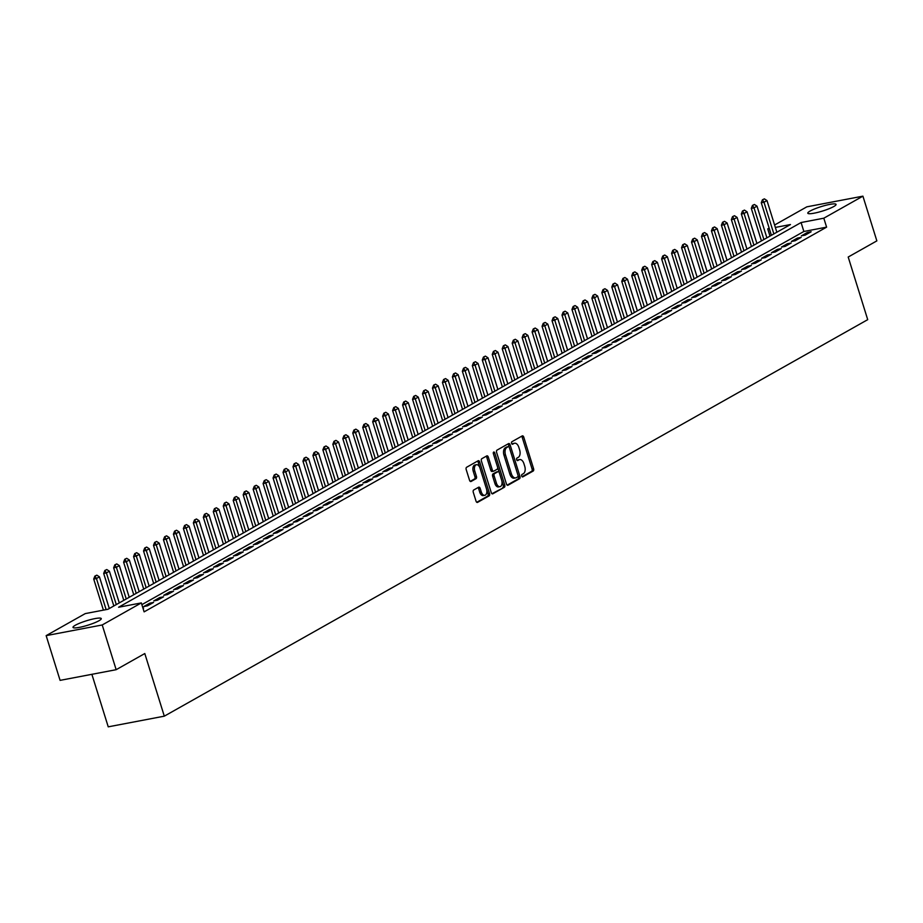 <?xml version="1.0" encoding="UTF-8"?>
<svg xmlns="http://www.w3.org/2000/svg" width="923" height="923" viewBox="0 0 923 923"><rect width="100%" height="100%" fill="white"/><g stroke="black" fill="none" stroke-linecap="round" stroke-linejoin="round"><path stroke-width="1.38" d="M521.714 476.049A1.304 0.761 79.2 0 0 522.776 476.891L533.171 471.042A1.858 1.085 79.2 0 0 533.598 468.734L523.756 437.121A1.858 1.085 79.2 0 0 522.43 435.841A1.858 1.085 79.2 0 0 522.233 435.91L511.838 441.771A1.304 0.761 79.2 0 0 512.6 444.228L513.949 443.478A5.965 3.473 79.2 0 1 514.584 443.236A5.965 3.473 79.2 0 1 518.83 447.332L519.649 449.963A5.965 3.473 79.2 0 1 518.264 457.346L516.926 458.108A1.304 0.761 79.2 0 0 517.688 460.565L519.038 459.804A5.965 3.473 79.2 0 1 519.672 459.573A5.965 3.473 79.2 0 1 523.918 463.658L524.737 466.3A5.965 3.473 79.2 0 1 523.353 473.684L522.014 474.434A1.304 0.761 79.2 0 0 521.714 476.049M75.317 625.252A14.803 2.319 162.7 0 1 90.858 619.529A14.803 2.319 162.7 0 1 101.265 618.595A14.803 2.319 162.7 0 1 98.957 620.752A14.803 2.319 162.7 0 1 83.416 626.463A14.803 2.319 162.7 0 1 73.009 627.398A14.803 2.319 162.7 0 1 75.317 625.252M810.106 211.044A14.803 2.319 162.7 0 1 825.658 205.333A14.803 2.319 162.7 0 1 836.065 204.398A14.803 2.319 162.7 0 1 833.746 206.544A14.803 2.319 162.7 0 1 818.205 212.267A14.803 2.319 162.7 0 1 807.798 213.201A14.803 2.319 162.7 0 1 810.106 211.044M473.718 489.998A1.858 1.085 79.2 0 0 473.28 492.305L476.049 501.177A1.858 1.085 79.2 0 0 477.376 502.447A1.858 1.085 79.2 0 0 477.572 502.377L489.109 495.87A1.858 1.085 79.2 0 0 489.536 493.563L479.695 461.95A1.858 1.085 79.2 0 0 478.368 460.681A1.858 1.085 79.2 0 0 478.172 460.75L466.634 467.257A1.858 1.085 79.2 0 0 466.196 469.565L469.542 480.272A1.858 1.085 79.2 0 0 470.868 481.552A1.858 1.085 79.2 0 0 471.065 481.483L476.003 478.691A1.858 1.085 79.2 0 0 476.43 476.383L474.78 471.076A4.984 2.896 79.2 0 1 476.464 464.707A4.984 2.896 79.2 0 1 480.006 468.123L486.49 488.936A4.984 2.896 79.2 0 1 484.806 495.305A4.984 2.896 79.2 0 1 481.264 491.89L480.179 488.417A1.858 1.085 79.2 0 0 478.852 487.136A1.858 1.085 79.2 0 0 478.656 487.217L473.718 489.998M774.593 225.016L806.84 206.833L862.913 196.161L876.85 240.88L848.202 257.032L867.712 319.658L164.306 716.167L144.796 653.542L116.16 669.694L102.222 624.963L46.15 635.635L85.251 613.599L107.991 609.261L790.469 224.554L775.355 227.427M862.913 196.161L823.812 218.197L801.083 222.535L118.594 607.242L141.323 602.915L102.222 624.963M141.323 602.915L144.115 611.857L826.604 227.15L823.812 218.197M506.462 484.033A1.858 1.085 79.2 0 0 507.788 485.302A1.858 1.085 79.2 0 0 507.985 485.233L519.522 478.725A1.858 1.085 79.2 0 0 519.961 476.418L510.107 444.805A1.858 1.085 79.2 0 0 508.781 443.536A1.858 1.085 79.2 0 0 508.585 443.605L497.047 450.112A1.858 1.085 79.2 0 0 496.609 452.42L506.462 484.033M504.316 487.298L492.778 493.805A1.858 1.085 79.2 0 1 492.582 493.874A1.858 1.085 79.2 0 1 491.255 492.605L481.402 460.992A1.858 1.085 79.2 0 1 481.841 458.685L486.779 455.904A1.858 1.085 79.2 0 1 486.975 455.824A1.858 1.085 79.2 0 1 488.302 457.104L492.294 469.922A1.858 1.085 79.2 0 0 493.62 471.203A1.858 1.085 79.2 0 0 493.817 471.134L497.093 469.276A1.858 1.085 79.2 0 0 497.532 466.98L493.367 453.631A1.304 0.761 79.2 0 1 494.74 452.858L504.754 484.99A1.858 1.085 79.2 0 1 504.316 487.298L491.959 493.701M805.156 235.134L811.132 231.765L807.337 232.492L801.36 235.861L805.156 235.134M795.188 240.753L801.164 237.384L797.38 238.099L791.403 241.468L795.188 240.753M785.219 246.372L791.207 243.003L787.411 243.718L781.435 247.087L785.219 246.372M775.262 251.991L781.239 248.61L777.454 249.337L771.466 252.706L775.262 251.991M765.294 257.598L771.27 254.229L767.486 254.956L761.51 258.325L765.294 257.598M755.337 263.217L761.313 259.848L757.518 260.574L751.541 263.943L755.337 263.217M745.369 268.835L751.345 265.466L747.561 266.182L741.584 269.551L745.369 268.835M735.412 274.454L741.388 271.085L737.592 271.8L731.616 275.169L735.412 274.454M725.443 280.061L731.42 276.692L727.636 277.419L721.659 280.788L725.443 280.061M715.487 285.68L721.463 282.311L717.667 283.038L711.691 286.407L715.487 285.68M705.518 291.299L711.495 287.93L707.71 288.645L701.734 292.026L705.518 291.299M695.55 296.918L701.538 293.549L697.742 294.264L691.765 297.633L695.55 296.918M685.593 302.536L691.569 299.167L687.785 299.883L681.797 303.252L685.593 302.536M675.624 308.144L681.601 304.775L677.817 305.501L671.84 308.87L675.624 308.144M665.668 313.762L671.644 310.393L667.848 311.12L661.872 314.489L665.668 313.762M655.699 319.381L661.676 316.012L657.891 316.727L651.915 320.096L655.699 319.381M645.742 325L651.719 321.631L647.923 322.346L641.947 325.715L645.742 325M635.774 330.619L641.75 327.238L637.966 327.965L631.99 331.334L635.774 330.619M625.817 336.226L631.794 332.857L627.998 333.584L622.021 336.953L625.817 336.226M615.849 341.845L621.825 338.476L618.041 339.203L612.064 342.571L615.849 341.845M605.88 347.463L611.868 344.094L608.072 344.81L602.096 348.179L605.88 347.463M595.923 353.082L601.9 349.713L598.116 350.428L592.128 353.797L595.923 353.082M585.955 358.689L591.931 355.32L588.147 356.047L582.171 359.416L585.955 358.689M575.998 364.308L581.975 360.939L578.179 361.666L572.202 365.035L575.998 364.308M566.03 369.927L572.006 366.558L568.222 367.273L562.245 370.654L566.03 369.927M556.073 375.546L562.049 372.177L558.253 372.892L552.277 376.261L556.073 375.546M546.104 381.164L552.081 377.795L548.297 378.511L542.32 381.88L546.104 381.164M536.148 386.772L542.124 383.403L538.328 384.13L532.352 387.498L536.148 386.772M526.179 392.39L532.156 389.021L528.371 389.748L522.395 393.117L526.179 392.39M516.211 398.009L522.199 394.64L518.403 395.356L512.427 398.724L516.211 398.009M506.254 403.628L512.23 400.259L508.446 400.974L502.458 404.343L506.254 403.628M496.286 409.235L502.262 405.866L498.478 406.593L492.501 409.962L496.286 409.235M486.329 414.854L492.305 411.485L488.509 412.212L482.533 415.581L486.329 414.854M476.36 420.473L482.337 417.104L478.552 417.831L472.576 421.2L476.36 420.473M466.403 426.091L472.38 422.722L468.584 423.438L462.608 426.807L466.403 426.091M456.435 431.71L462.411 428.341L458.627 429.057L452.651 432.426L456.435 431.71M446.478 437.317L452.455 433.948L448.659 434.675L442.682 438.044L446.478 437.317M436.51 442.936L442.486 439.567L438.702 440.294L432.725 443.663L436.51 442.936M426.541 448.555L432.529 445.186L428.734 445.901L422.757 449.282L426.541 448.555M416.585 454.174L422.561 450.805L418.777 451.52L412.789 454.889L416.585 454.174M406.616 459.792L412.593 456.412L408.808 457.139L402.832 460.508L406.616 459.792M396.659 465.4L402.636 462.031L398.84 462.758L392.863 466.127L396.659 465.4M386.691 471.018L392.667 467.649L388.883 468.376L382.907 471.745L386.691 471.018M376.734 476.637L382.71 473.268L378.915 473.984L372.938 477.353L376.734 476.637M366.766 482.256L372.742 478.887L368.958 479.602L362.981 482.971L366.766 482.256M356.809 487.863L362.785 484.494L358.989 485.221L353.013 488.59L356.809 487.863M346.84 493.482L352.817 490.113L349.032 490.84L343.056 494.209L346.84 493.482M336.872 499.101L342.86 495.732L339.064 496.459L333.088 499.828L336.872 499.101M326.915 504.719L332.891 501.351L329.107 502.066L323.119 505.435L326.915 504.719M316.947 510.338L322.923 506.969L319.139 507.685L313.162 511.054L316.947 510.338M306.99 515.945L312.966 512.577L309.17 513.303L303.194 516.672L306.99 515.945M297.021 521.564L302.998 518.195L299.214 518.922L293.237 522.291L297.021 521.564M287.065 527.183L293.041 523.814L289.245 524.529L283.269 527.91L287.065 527.183M277.096 532.802L283.073 529.433L279.288 530.148L273.312 533.517L277.096 532.802M267.139 538.421L273.116 535.04L269.32 535.767L263.343 539.136L267.139 538.421M257.171 544.028L263.147 540.659L259.363 541.386L253.387 544.755L257.171 544.028M247.202 549.646L253.19 546.278L249.395 547.004L243.418 550.373L247.202 549.646M237.246 555.265L243.222 551.896L239.438 552.612L233.45 555.981L237.246 555.265M227.277 560.884L233.254 557.515L229.469 558.23L223.493 561.599L227.277 560.884M217.32 566.491L223.297 563.122L219.501 563.849L213.525 567.218L217.32 566.491M207.352 572.11L213.328 568.741L209.544 569.468L203.568 572.837L207.352 572.11M197.395 577.729L203.372 574.36L199.576 575.087L193.599 578.456L197.395 577.729M187.427 583.348L193.403 579.979L189.619 580.694L183.642 584.063L187.427 583.348M177.47 588.966L183.446 585.597L179.65 586.313L173.674 589.682L177.47 588.966M167.501 594.574L173.478 591.205L169.694 591.931L163.717 595.3L167.501 594.574M157.533 600.192L163.521 596.823L159.725 597.55L153.749 600.919L157.533 600.192M147.576 605.811L153.553 602.442L149.768 603.157L143.78 606.538L147.576 605.811M826.604 227.15L803.864 231.477L141.865 604.646M142.961 608.176L143.584 608.061L143.03 608.372M91.873 674.309L108.233 726.839L164.306 716.167M116.16 669.694L60.087 680.366L46.15 635.635M769.99 236.103L767.74 228.881L769.147 228.085M769.309 228.581L767.74 228.881M803.864 231.477L801.083 222.535M807.337 232.492L807.717 233.692M797.38 238.099L797.749 239.311M787.411 243.718L787.792 244.918M777.454 249.337L777.824 250.537M767.486 254.956L767.867 256.156M757.518 260.574L757.898 261.774M747.561 266.182L747.93 267.393M737.592 271.8L737.973 273M727.636 277.419L728.005 278.619M717.667 283.038L718.048 284.238M707.71 288.645L708.079 289.857M697.742 294.264L698.123 295.475M687.785 299.883L688.154 301.083M677.817 305.501L678.197 306.701M667.848 311.12L668.229 312.32M657.891 316.727L658.261 317.939M647.923 322.346L648.304 323.546M637.966 327.965L638.335 329.165M627.998 333.584L628.378 334.784M618.041 339.203L618.41 340.402M608.072 344.81L608.453 346.021M598.116 350.428L598.485 351.628M588.147 356.047L588.528 357.247M578.179 361.666L578.559 362.866M568.222 367.273L568.591 368.485M558.253 372.892L558.634 374.103M548.297 378.511L548.666 379.711M538.328 384.13L538.709 385.329M528.371 389.748L528.741 390.948M518.403 395.356L518.784 396.567M508.446 400.974L508.815 402.174M498.478 406.593L498.858 407.793M488.509 412.212L488.89 413.412M478.552 417.831L478.922 419.03M468.584 423.438L468.965 424.649M458.627 429.057L458.996 430.256M448.659 434.675L449.04 435.875M438.702 440.294L439.071 441.494M428.734 445.901L429.114 447.113M418.777 451.52L419.146 452.731M408.808 457.139L409.189 458.339M398.84 462.758L399.221 463.957M388.883 468.376L389.252 469.576M378.915 473.984L379.295 475.195M368.958 479.602L369.327 480.802M358.989 485.221L359.37 486.421M349.032 490.84L349.402 492.04M339.064 496.459L339.445 497.659M329.107 502.066L329.476 503.277M319.139 507.685L319.52 508.885M309.17 513.303L309.551 514.503M299.214 518.922L299.583 520.122M289.245 524.529L289.626 525.741M279.288 530.148L279.657 531.348M269.32 535.767L269.701 536.967M259.363 541.386L259.732 542.586M249.395 547.004L249.775 548.204M239.438 552.612L239.807 553.823M229.469 558.23L229.85 559.43M219.501 563.849L219.882 565.049M209.544 569.468L209.913 570.668M199.576 575.087L199.956 576.287M189.619 580.694L189.988 581.905M179.65 586.313L180.031 587.513M169.694 591.931L170.063 593.131M159.725 597.55L160.106 598.75M149.768 603.157L150.137 604.369M519.672 459.573L518.149 459.862A5.965 3.473 79.2 0 0 517.515 460.092L519.038 459.804M514.584 443.236L513.073 443.525A5.965 3.473 79.2 0 0 512.427 443.767L513.949 443.478M522.083 476.718L531.648 471.33A1.858 1.085 79.2 0 0 532.086 469.022L522.233 437.41A1.858 1.085 79.2 0 0 521.53 436.302M507.165 485.129L518.011 479.014A1.858 1.085 79.2 0 0 518.438 476.706L508.596 445.094A1.858 1.085 79.2 0 0 507.892 443.998M517.688 476.879A1.304 0.761 79.2 0 0 517.988 475.264L509.346 447.517A1.304 0.761 79.2 0 0 508.273 446.674L506.854 447.47A5.965 3.473 79.2 0 0 505.481 454.854L511.388 473.822A5.965 3.473 79.2 0 0 515.634 477.906A5.965 3.473 79.2 0 0 516.269 477.676L517.688 476.879M507.05 446.905A1.304 0.761 79.2 0 0 506.762 446.963L508.273 446.674M515.634 477.906L514.111 478.195A5.965 3.473 79.2 0 1 509.865 474.11L503.958 455.143A5.965 3.473 79.2 0 1 505.343 447.759L506.762 446.963M493.413 471.203L492.305 471.422A1.858 1.085 79.2 0 1 492.109 471.491A1.858 1.085 79.2 0 1 490.782 470.211L486.79 457.393A1.858 1.085 79.2 0 0 486.086 456.285M493.332 453.505L503.231 485.279L504.754 484.99M496.436 483.225A4.984 2.896 79.2 0 0 499.989 486.652A4.984 2.896 79.2 0 0 501.674 480.283L499.389 472.945A1.858 1.085 79.2 0 0 498.062 471.665A1.858 1.085 79.2 0 0 497.866 471.745L494.59 473.591A1.858 1.085 79.2 0 0 494.151 475.899L496.436 483.225L494.924 483.514A4.984 2.896 79.2 0 0 498.466 486.94L499.989 486.652M496.759 471.953A1.858 1.085 79.2 0 0 496.539 471.953A1.858 1.085 79.2 0 0 496.343 472.034L497.866 471.745M494.924 483.514L492.64 476.187A1.858 1.085 79.2 0 1 493.067 473.88L496.343 472.034M502.804 487.586A1.858 1.085 79.2 0 0 503.231 485.279M484.806 495.305L483.294 495.593A4.984 2.896 79.2 0 1 479.741 492.178L478.668 488.705A1.858 1.085 79.2 0 0 477.964 487.609M476.464 464.707L474.941 464.996A4.984 2.896 79.2 0 0 473.257 471.365L474.78 471.076M470.234 481.379L474.48 478.979A1.858 1.085 79.2 0 0 474.918 476.672L473.257 471.365M476.753 502.274L487.598 496.159A1.858 1.085 79.2 0 0 488.025 493.851L478.183 462.238A1.858 1.085 79.2 0 0 477.479 461.142M776.843 232.227L766.978 200.556L763.99 202.241L773.855 233.911M762.883 199.703L764.371 198.86L762.421 199.795L763.99 202.241L761.267 202.76L771.397 235.307M766.978 200.556L764.371 198.86M762.421 199.795L761.267 202.76M766.886 237.846L757.022 206.164L754.033 207.86L763.898 239.53M752.914 205.321L754.403 204.479L752.464 205.414L754.033 207.86L751.299 208.379L761.44 240.915M757.022 206.164L754.403 204.479M752.464 205.414L751.299 208.379M756.918 243.464L747.053 211.782L744.065 213.467L753.929 245.149M742.946 210.94L744.446 210.098L742.496 211.021L744.065 213.467L741.342 213.986L751.472 246.533M747.053 211.782L744.446 210.098M742.496 211.021L741.342 213.986M746.961 249.083L737.085 217.401L734.097 219.086L743.973 250.768M732.989 216.559L734.477 215.717L732.527 216.64L734.097 219.086L731.374 219.605L741.515 252.152M737.085 217.401L734.477 215.717M732.527 216.64L731.374 219.605M736.992 254.702L727.128 223.02L724.14 224.704L734.004 256.386M723.021 222.178L724.52 221.335L722.571 222.258L724.14 224.704L721.405 225.224L731.547 257.771M727.128 223.02L724.52 221.335M722.571 222.258L721.405 225.224M727.036 260.309L717.159 228.639L714.171 230.323L724.036 261.994M713.064 227.785L714.552 226.943L712.602 227.877L714.171 230.323L711.448 230.842L721.578 263.378M717.159 228.639L714.552 226.943M712.602 227.877L711.448 230.842M717.067 265.928L707.203 234.246L704.214 235.93L714.079 267.612M703.095 233.404L704.595 232.561L702.645 233.496L704.214 235.93L701.48 236.45L711.621 268.997M707.203 234.246L704.595 232.561M702.645 233.496L701.48 236.45M707.099 271.547L697.234 239.865L694.246 241.549L704.111 273.231M693.138 239.022L694.627 238.18L692.677 239.103L694.246 241.549L691.523 242.068L701.653 274.616M697.234 239.865L694.627 238.18M692.677 239.103L691.523 242.068M697.142 277.165L687.277 245.483L684.289 247.168L694.154 278.85M683.17 244.641L684.67 243.799L682.72 244.722L684.289 247.168L681.555 247.687L691.696 280.234M687.277 245.483L684.67 243.799M682.72 244.722L681.555 247.687M687.174 282.773L677.309 251.102L674.321 252.787L684.185 284.469M673.213 250.248L674.701 249.406L672.752 250.341L674.321 252.787L671.598 253.306L681.728 285.853M677.309 251.102L674.701 249.406M672.752 250.341L671.598 253.306M677.217 288.391L667.352 256.721L664.364 258.405L674.228 290.076M663.245 255.867L664.733 255.025L662.795 255.959L664.364 258.405L661.629 258.925L671.771 291.46M667.352 256.721L664.733 255.025M662.795 255.959L661.629 258.925M667.248 294.01L657.384 262.328L654.395 264.013L664.26 295.695M653.276 261.486L654.776 260.644L652.826 261.578L654.395 264.013L651.673 264.532L661.803 297.079M657.384 262.328L654.776 260.644M652.826 261.578L651.673 264.532M657.291 299.629L647.415 267.947L644.427 269.631L654.303 301.313M643.319 267.105L644.808 266.262L642.858 267.185L644.427 269.631L641.704 270.151L651.846 302.698M647.415 267.947L644.808 266.262M642.858 267.185L641.704 270.151M647.323 305.248L637.458 273.566L634.47 275.25L644.335 306.932M633.351 272.723L634.851 271.881L632.901 272.804L634.47 275.25L631.736 275.769L641.877 308.317M637.458 273.566L634.851 271.881M632.901 272.804L631.736 275.769M637.366 310.855L627.49 279.184L624.502 280.869L634.366 312.539M623.394 278.331L624.883 277.488L622.933 278.423L624.502 280.869L621.779 281.388L631.909 313.935M627.49 279.184L624.883 277.488M622.933 278.423L621.779 281.388M627.398 316.474L617.533 284.792L614.545 286.488L624.41 318.158M613.426 283.949L614.926 283.107L612.976 284.042L614.545 286.488L611.811 287.007L621.952 319.543M617.533 284.792L614.926 283.107M612.976 284.042L611.811 287.007M617.429 322.092L607.565 290.41L604.577 292.095L614.441 323.777M603.469 289.568L604.957 288.726L603.007 289.649L604.577 292.095L601.854 292.614L611.984 325.161M607.565 290.41L604.957 288.726M603.007 289.649L601.854 292.614M607.472 327.711L597.608 296.029L594.62 297.714L604.484 329.396M593.501 295.187L595 294.345L593.051 295.268L594.62 297.714L591.885 298.233L602.027 330.78M597.608 296.029L595 294.345M593.051 295.268L591.885 298.233M597.504 333.33L587.639 301.648L584.651 303.332L594.516 335.014M583.544 300.806L585.032 299.963L583.082 300.886L584.651 303.332L581.928 303.852L592.058 336.399M587.639 301.648L585.032 299.963M583.082 300.886L581.928 303.852M587.547 338.937L577.683 307.267L574.694 308.951L584.559 340.622M573.575 306.413L575.064 305.571L573.125 306.505L574.694 308.951L571.96 309.47L582.101 342.006M577.683 307.267L575.064 305.571M573.125 306.505L571.96 309.47M577.579 344.556L567.714 312.874L564.726 314.558L574.591 346.24M563.607 312.032L565.107 311.189L563.157 312.124L564.726 314.558L562.003 315.078L572.133 347.625M567.714 312.874L565.107 311.189M563.157 312.124L562.003 315.078M567.622 350.175L557.746 318.493L554.758 320.177L564.634 351.859M553.65 317.65L555.138 316.808L553.189 317.731L554.758 320.177L552.035 320.696L562.176 353.244M557.746 318.493L555.138 316.808M553.189 317.731L552.035 320.696M557.654 355.793L547.789 324.111L544.801 325.796L554.665 357.478M543.682 323.269L545.181 322.427L543.232 323.35L544.801 325.796L542.066 326.315L552.208 358.862M547.789 324.111L545.181 322.427M543.232 323.35L542.066 326.315M547.697 361.401L537.821 329.73L534.832 331.415L544.697 363.097M533.725 328.876L535.213 328.034L533.263 328.969L534.832 331.415L532.11 331.934L542.239 364.481M537.821 329.73L535.213 328.034M533.263 328.969L532.11 331.934M537.728 367.019L527.864 335.349L524.875 337.033L534.74 368.704M523.756 334.495L525.256 333.653L523.306 334.588L524.875 337.033L522.141 337.553L532.283 370.088M527.864 335.349L525.256 333.653M523.306 334.588L522.141 337.553M527.76 372.638L517.895 340.956L514.907 342.641L524.772 374.323M513.799 340.114L515.288 339.272L513.338 340.206L514.907 342.641L512.184 343.16L522.314 375.707M517.895 340.956L515.288 339.272M513.338 340.206L512.184 343.16M517.803 378.257L507.938 346.575L504.95 348.259L514.815 379.941M503.831 345.733L505.331 344.89L503.381 345.813L504.95 348.259L502.216 348.779L512.357 381.326M507.938 346.575L505.331 344.89M503.381 345.813L502.216 348.779M507.835 383.876L497.97 352.194L494.982 353.878L504.846 385.56M493.874 351.351L495.363 350.509L493.413 351.432L494.982 353.878L492.259 354.397L502.389 386.945M497.97 352.194L495.363 350.509M493.413 351.432L492.259 354.397M497.878 389.483L488.013 357.812L485.025 359.497L494.89 391.167M483.906 356.959L485.394 356.116L483.456 357.051L485.025 359.497L482.291 360.016L492.432 392.563M488.013 357.812L485.394 356.116M483.456 357.051L482.291 360.016M487.909 395.102L478.045 363.42L475.057 365.104L484.921 396.786M473.937 362.577L475.437 361.735L473.487 362.67L475.057 365.104L472.334 365.635L482.464 398.171M478.045 363.42L475.437 361.735M473.487 362.67L472.334 365.635M477.952 400.72L468.076 369.038L465.088 370.723L474.964 402.405M463.981 368.196L465.469 367.354L463.519 368.277L465.088 370.723L462.365 371.242L472.507 403.789M468.076 369.038L465.469 367.354M463.519 368.277L462.365 371.242M467.984 406.339L458.12 374.657L455.131 376.342L464.996 408.024M454.012 373.815L455.512 372.973L453.562 373.896L455.131 376.342L452.397 376.861L462.538 409.408M458.12 374.657L455.512 372.973M453.562 373.896L452.397 376.861M458.027 411.958L448.151 380.276L445.163 381.96L455.027 413.642M444.055 379.434L445.544 378.58L443.594 379.515L445.163 381.96L442.44 382.48L452.57 415.027M448.151 380.276L445.544 378.58M443.594 379.515L442.44 382.48M448.059 417.565L438.194 385.895L435.206 387.579L445.071 419.25M434.087 385.041L435.587 384.199L433.637 385.133L435.206 387.579L432.472 388.098L442.613 420.634M438.194 385.895L435.587 384.199M433.637 385.133L432.472 388.098M438.09 423.184L428.226 391.502L425.238 393.186L435.102 424.868M424.13 390.66L425.618 389.818L423.669 390.752L425.238 393.186L422.515 393.706L432.645 426.253M428.226 391.502L425.618 389.818M423.669 390.752L422.515 393.706M428.134 428.803L418.269 397.121L415.281 398.805L425.145 430.487M414.162 396.279L415.662 395.436L413.712 396.359L415.281 398.805L412.546 399.324L422.688 431.872M418.269 397.121L415.662 395.436M413.712 396.359L412.546 399.324M418.165 434.421L408.301 402.74L405.312 404.424L415.177 436.106M404.205 401.897L405.693 401.055L403.743 401.978L405.312 404.424L402.59 404.943L412.719 437.49M408.301 402.74L405.693 401.055M403.743 401.978L402.59 404.943M408.208 440.029L398.344 408.358L395.356 410.043L405.22 441.725M394.236 407.505L395.725 406.662L393.786 407.597L395.356 410.043L392.621 410.562L402.763 443.109M398.344 408.358L395.725 406.662M393.786 407.597L392.621 410.562M398.24 445.647L388.375 413.977L385.387 415.662L395.252 447.332M384.268 413.123L385.768 412.281L383.818 413.216L385.387 415.662L382.664 416.181L392.794 448.716M388.375 413.977L385.768 412.281M383.818 413.216L382.664 416.181M388.283 451.266L378.407 419.584L375.419 421.269L385.295 452.951M374.311 418.742L375.799 417.9L373.85 418.834L375.419 421.269L372.696 421.788L382.837 454.335M378.407 419.584L375.799 417.9M373.85 418.834L372.696 421.788M378.315 456.885L368.45 425.203L365.462 426.888L375.326 458.569M364.343 424.361L365.843 423.519L363.893 424.442L365.462 426.888L362.727 427.407L372.869 459.954M368.45 425.203L365.843 423.519M363.893 424.442L362.727 427.407M368.358 462.504L358.482 430.822L355.493 432.506L365.358 464.188M354.386 429.98L355.874 429.137L353.924 430.06L355.493 432.506L352.771 433.025L362.901 465.573M358.482 430.822L355.874 429.137M353.924 430.06L352.771 433.025M358.389 468.111L348.525 436.441L345.537 438.125L355.401 469.795M344.417 435.587L345.917 434.745L343.967 435.679L345.537 438.125L342.802 438.644L352.944 471.192M348.525 436.441L345.917 434.745M343.967 435.679L342.802 438.644M348.421 473.73L338.556 442.048L335.568 443.732L345.433 475.414M334.461 441.206L335.949 440.363L333.999 441.298L335.568 443.732L332.845 444.263L342.975 476.799M338.556 442.048L335.949 440.363M333.999 441.298L332.845 444.263M338.464 479.349L328.6 447.667L325.611 449.351L335.476 481.033M324.492 446.824L325.992 445.982L324.042 446.905L325.611 449.351L322.877 449.87L333.018 482.417M328.6 447.667L325.992 445.982M324.042 446.905L322.877 449.87M328.496 484.967L318.631 453.285L315.643 454.97L325.507 486.652M314.535 452.443L316.024 451.601L314.074 452.524L315.643 454.97L312.92 455.489L323.05 488.036M318.631 453.285L316.024 451.601M314.074 452.524L312.92 455.489M318.539 490.586L308.674 458.904L305.686 460.589L315.551 492.271M304.567 458.062L306.055 457.208L304.117 458.143L305.686 460.589L302.952 461.108L313.093 493.655M308.674 458.904L306.055 457.208M304.117 458.143L302.952 461.108M308.57 496.193L298.706 464.523L295.718 466.207L305.582 497.878M294.599 463.669L296.098 462.827L294.149 463.761L295.718 466.207L292.995 466.726L303.125 499.262M298.706 464.523L296.098 462.827M294.149 463.761L292.995 466.726M298.614 501.812L288.737 470.13L285.749 471.815L295.625 503.496M284.642 469.288L286.13 468.446L284.18 469.38L285.749 471.815L283.026 472.334L293.168 504.881M288.737 470.13L286.13 468.446M284.18 469.38L283.026 472.334M288.645 507.431L278.781 475.749L275.792 477.433L285.657 509.115M274.673 474.907L276.173 474.064L274.223 474.987L275.792 477.433L273.058 477.952L283.199 510.5M278.781 475.749L276.173 474.064M274.223 474.987L273.058 477.952M278.688 513.05L268.812 481.368L265.824 483.052L275.689 514.734M264.716 480.525L266.205 479.683L264.255 480.606L265.824 483.052L263.101 483.571L273.231 516.119M268.812 481.368L266.205 479.683M264.255 480.606L263.101 483.571M268.72 518.657L258.855 486.986L255.867 488.671L265.732 520.341M254.748 486.133L256.248 485.29L254.298 486.225L255.867 488.671L253.133 489.19L263.274 521.737M258.855 486.986L256.248 485.29M254.298 486.225L253.133 489.19M258.752 524.276L248.887 492.605L245.899 494.29L255.763 525.96M244.791 491.751L246.279 490.909L244.33 491.844L245.899 494.29L243.176 494.809L253.306 527.345M248.887 492.605L246.279 490.909M244.33 491.844L243.176 494.809M248.795 529.894L238.93 498.212L235.942 499.897L245.806 531.579M234.823 497.37L236.323 496.528L234.373 497.462L235.942 499.897L233.207 500.416L243.349 532.963M238.93 498.212L236.323 496.528M234.373 497.462L233.207 500.416M238.826 535.513L228.962 503.831L225.973 505.516L235.838 537.198M224.866 502.989L226.354 502.147L224.404 503.07L225.973 505.516L223.251 506.035L233.381 538.582M228.962 503.831L226.354 502.147M224.404 503.07L223.251 506.035M228.869 541.132L219.005 509.45L216.017 511.134L225.881 542.816M214.897 508.608L216.386 507.765L214.448 508.688L216.017 511.134L213.282 511.654L223.424 544.201M219.005 509.45L216.386 507.765M214.448 508.688L213.282 511.654M218.901 546.739L209.036 515.069L206.048 516.753L215.913 548.424M204.929 514.215L206.429 513.373L204.479 514.307L206.048 516.753L203.325 517.272L213.455 549.82M209.036 515.069L206.429 513.373M204.479 514.307L203.325 517.272M208.944 552.358L199.068 520.676L196.08 522.36L205.956 554.042M194.972 519.834L196.461 518.991L194.511 519.926L196.08 522.36L193.357 522.891L203.498 555.427M199.068 520.676L196.461 518.991M194.511 519.926L193.357 522.891M198.976 557.977L189.111 526.295L186.123 527.979L195.988 559.661M185.004 525.452L186.504 524.61L184.554 525.533L186.123 527.979L183.389 528.498L193.53 561.046M189.111 526.295L186.504 524.61M184.554 525.533L183.389 528.498M189.019 563.595L179.143 531.913L176.155 533.598L186.019 565.28M175.047 531.071L176.535 530.229L174.585 531.152L176.155 533.598L173.432 534.117L183.562 566.664M179.143 531.913L176.535 530.229M174.585 531.152L173.432 534.117M179.05 569.214L169.186 537.532L166.198 539.217L176.062 570.899M165.079 536.678L166.578 535.836L164.629 536.771L166.198 539.217L163.463 539.736L173.605 572.283M169.186 537.532L166.578 535.836M164.629 536.771L163.463 539.736M169.082 574.821L159.218 543.151L156.229 544.835L166.094 576.506M155.122 542.297L156.61 541.455L154.66 542.389L156.229 544.835L153.506 545.355L163.636 577.89M159.218 543.151L156.61 541.455M154.66 542.389L153.506 545.355M159.125 580.44L149.261 548.758L146.272 550.443L156.137 582.125M145.153 547.916L146.653 547.074L144.703 548.008L146.272 550.443L143.538 550.962L153.679 583.509M149.261 548.758L146.653 547.074M144.703 548.008L143.538 550.962M149.157 586.059L139.292 554.377L136.304 556.061L146.169 587.743M135.196 553.535L136.685 552.692L134.735 553.615L136.304 556.061L133.581 556.581L143.711 589.128M139.292 554.377L136.685 552.692M134.735 553.615L133.581 556.581M139.2 591.678L129.335 559.996L126.347 561.68L136.212 593.362M125.228 559.153L126.716 558.311L124.778 559.234L126.347 561.68L123.613 562.199L133.754 594.747M129.335 559.996L126.716 558.311M124.778 559.234L123.613 562.199M129.232 597.285L119.367 565.614L116.379 567.299L126.243 598.969M115.26 564.761L116.76 563.918L114.81 564.853L116.379 567.299L113.656 567.818L123.786 600.365M119.367 565.614L116.76 563.918M114.81 564.853L113.656 567.818M119.275 602.904L109.399 571.233L106.41 572.918L116.286 604.588M105.303 570.379L106.791 569.537L104.841 570.472L106.41 572.918L103.688 573.437L113.829 605.973M109.399 571.233L106.791 569.537M104.841 570.472L103.688 573.437M109.306 608.522L99.442 576.84L96.453 578.525L106.133 609.618M95.334 575.998L96.834 575.156L94.884 576.079L96.453 578.525L93.719 579.044L103.411 610.138M99.442 576.84L96.834 575.156M94.884 576.079L93.719 579.044M522.233 437.41L523.756 437.121M532.086 469.022L533.598 468.734M531.648 471.33L533.171 471.042M508.596 445.094L510.107 444.805M518.438 476.706L519.961 476.418M518.011 479.014L519.522 478.725M505.343 447.759L506.854 447.47M503.958 455.143L505.481 454.854M509.865 474.11L511.388 473.822M486.79 457.393L488.302 457.104M490.782 470.211L492.294 469.922M493.274 453.135L494.74 452.858M493.067 473.88L494.59 473.591M492.64 476.187L494.151 475.899M478.668 488.705L480.179 488.417M479.741 492.178L481.264 491.89M474.918 476.672L476.43 476.383M474.48 478.979L476.003 478.691M478.183 462.238L479.695 461.95M488.025 493.851L489.536 493.563M487.598 496.159L489.109 495.87M506.9 446.905L508.411 446.617M492.109 471.491L493.62 471.203M496.539 471.953L498.062 471.665"/></g></svg>
